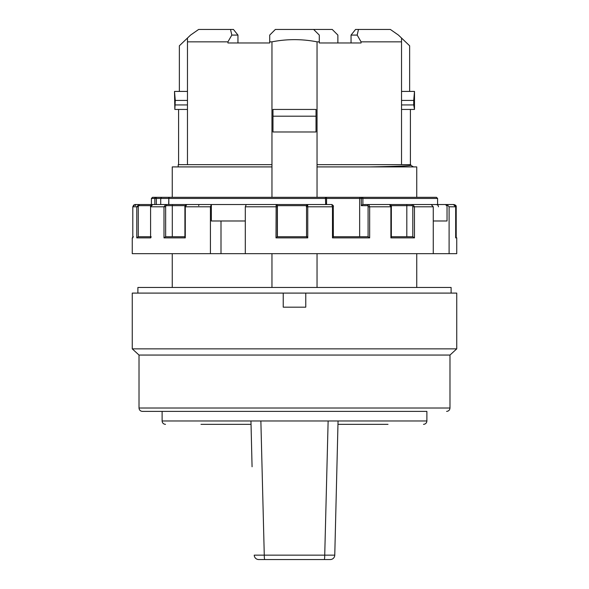 <?xml version="1.0" encoding="UTF-8"?>
<svg xmlns="http://www.w3.org/2000/svg" width="589" height="589" viewBox="0 0 589 589"><rect width="100%" height="100%" fill="white"/><g stroke="black" fill="none" stroke-linecap="round" stroke-linejoin="round"><path stroke-width="0.88" d="M317.037 41.841C301.951 38.911 286.931 38.911 271.963 41.841L269.71 41.841L269.71 35.082L275.35 29.45L332.24 29.45L337.88 35.082L337.88 42.968L351.044 42.968L351.044 35.082L355.565 29.45L358.48 29.45L357.184 35.082L361.064 41.841L361.064 42.968L319.29 42.968L319.29 41.841L317.037 41.841L317.037 166.908L416.747 166.908L416.747 197.322M198.64 29.45L190.571 35.082L198.64 29.45L230.52 29.45L231.816 35.082L237.956 35.082L237.956 42.968L269.71 42.968L269.71 41.841M237.956 35.082L233.435 29.45L230.52 29.45M137.892 293.094L137.892 287.461L451.108 287.461L451.108 293.094M252.07 466.768L250.966 421.304M254.234 555.155L324.73 555.155L328.132 420.966L338.049 420.966L334.766 555.155A4.506 4.506 0 0 1 330.26 559.55L258.74 559.55A4.506 4.506 0 0 1 254.234 555.155A4.506 4.506 0 0 0 258.74 559.55M250.951 420.966L426.885 420.966L426.885 411.394L142.398 411.394L162.115 411.394L162.115 420.966L260.868 420.966A540541.77 48731.938 88.7 0 0 264.27 555.155A4.506 0.493 -90 0 0 264.755 559.55M324.244 559.55A4.506 0.493 90 0 0 324.73 555.155L334.766 555.155A4.506 4.506 0 0 1 330.26 559.55M388.011 424.352L337.961 424.352M260.868 420.966L328.132 420.966M251.039 424.352L200.989 424.352M265.44 559.55L273.09 559.55M283.235 293.094L456.74 293.094L456.74 348.865L132.26 348.865L132.26 293.094L283.235 293.094L283.235 307.178L305.765 307.178L305.765 293.094M401.536 164.648L401.536 38.042L398.429 35.082L409.635 45.787L409.635 91.42M401.536 100.432L413.728 100.432L414.494 91.42L414.494 109.444L413.728 104.938L401.536 104.938M413.728 100.432L413.728 104.938M179.365 91.42L179.365 45.787L190.571 35.082L187.464 38.042L187.464 164.648M231.816 35.082L227.936 41.841L187.464 41.841M398.429 35.082L390.36 29.45L398.429 35.082M410.408 109.444L410.408 164.648M369.649 166.908C396.39 166.4 410.099 165.877 410.776 165.325L413.507 166.908M410.776 165.325L410.776 164.648L317.037 164.648M401.536 41.841L361.064 41.841M174.845 109.444L174.506 91.42L175.272 100.432L174.845 109.444L187.464 109.444M187.464 104.938L175.272 104.938M175.272 100.432L187.464 100.432M325.68 204.538L325.43 197.322L362.353 197.322A1.126 0.537 90 0 1 362.89 198.449L326.49 198.449A1.126 1.053 90 0 0 325.43 197.322L169.801 197.322A1.126 0.987 90 0 0 168.815 198.449L151.41 198.449L152.536 197.322L172.253 197.322L172.253 166.908L271.963 166.908L271.963 197.322M351.044 35.082L357.184 35.082M414.406 91.42L401.536 91.42M401.536 109.444L414.155 109.444M319.29 41.841L319.29 35.082L313.65 29.45M316.021 131.98L272.979 131.98L272.979 109.444L316.021 109.444L316.021 131.98M316.021 116.202L272.979 116.202M271.963 41.841L271.963 166.908M271.963 164.648L178.224 164.648L178.224 166.908M358.48 29.45L390.36 29.45M178.592 109.444L178.592 164.648M187.464 91.42L174.594 91.42M227.936 41.841L227.936 42.968L269.71 42.968M142.398 411.394C140.344 411.196 139.218 410.062 139.019 408.015L139.019 355.057L449.981 355.057L456.74 348.865M139.019 355.057L132.26 348.865M317.037 253.66L317.037 287.461M271.963 253.66L271.963 287.461M317.037 166.908L317.037 197.322M156.343 204.538L156.343 198.449A1.126 0.398 -90 0 0 155.952 197.322L175.397 197.322M362.353 197.322L436.464 197.322L437.59 198.449L362.89 198.449L362.89 204.538L368.743 204.538A1.126 1.053 90 0 0 367.683 205.664L361.3 205.664L361.3 198.449A1.126 1.053 90 0 1 362.353 197.322M307.76 236.756L306.685 236.756M333.345 236.756L368.14 236.756L369.664 237.882L332.483 237.882L332.483 206.791L331.821 204.538C333.205 205.303 333.713 206.054 333.345 206.791L307.76 206.791L307.76 237.882L275.998 237.882L276.145 204.538L331.821 204.538M332.483 237.882L333.345 236.793L333.278 206.791M306.552 205.664L277.397 205.664L277.397 236.756L306.538 236.756L307.76 237.882M210.428 253.66L210.428 206.791L211.37 204.538L246.246 204.538L245.304 206.791L245.304 253.66L132.26 253.66L132.26 237.882L133.386 236.756M221 253.66L221 220.985M186.801 204.545A1.126 0.758 90 0 1 186.882 204.538L211.37 204.538L211.37 220.985L245.304 220.985M391.346 236.756L412.882 236.756L414.472 237.882L390.89 237.882L390.89 206.791L389.462 204.538L447.036 204.538L449.105 206.791L449.105 253.66L245.304 253.66M453.935 204.597L456.195 206.791L456.195 236.918M389.749 204.604A1.126 0.839 90 0 0 389.462 204.538L362.75 204.538L361.3 205.664M150.887 205.664L139.321 205.664A1.134 1.06 90 0 0 138.26 206.791L138.26 236.756L150.593 236.756L138.128 236.756L136.766 237.882L136.766 206.791L138.923 204.538L186.882 204.538L185.285 206.791L185.285 237.882L164 237.882L164 206.791L165.745 204.538A1.126 0.758 -90 0 1 166.503 205.664A1.126 0.839 90 0 0 165.656 206.791L165.656 236.756M139.321 205.664A1.126 0.398 -90 0 0 138.923 204.538L135.058 204.538L132.805 206.791L132.805 237.882L132.26 237.882M455.68 237.882L455.68 206.791L453.434 204.538L455.687 206.791L455.68 237.882L456.74 237.882L456.74 253.66L449.105 253.66M450.077 204.538L447.036 204.538L447.036 220.985L433.261 220.985M151.196 236.756L150.718 237.882L136.766 237.882M150.593 237.367L150.593 206.791L152.779 204.538C151.012 205.09 150.283 205.841 150.593 206.791L150.593 237.367M390.89 237.882L391.346 236.984L391.346 206.791L369.664 206.791L369.664 237.882M368.743 204.538L369.664 206.791L368.088 206.791L368.088 236.756L359.651 236.756L359.651 198.449L360.254 197.322M277.272 205.664L276.293 204.538L246.246 204.538L276.145 204.538A1.126 1.126 -90 0 1 277.272 205.664L277.25 236.756L275.998 237.882M185.174 205.664L172.297 205.664L172.474 204.538M391.346 206.791C391.692 205.951 391.067 205.2 389.462 204.538L406.815 204.538L406.808 236.756M447.036 204.538L453.434 204.538M184.917 236.756L165.575 236.756L164 237.882M307.686 204.538L307.76 206.791L306.538 206.791L306.56 205.664A1.126 1.126 90 0 1 307.686 204.538C306.42 205.524 306.037 206.275 306.538 206.791L306.538 236.756L306.538 206.791M185.211 236.756L185.285 237.882M431.192 204.538L433.261 206.791L433.261 253.66M412.808 236.756L412.808 206.791A1.126 0.758 -90 0 0 412.05 205.664A1.126 0.839 -90 0 1 412.882 204.538L414.472 206.791L414.472 237.882M135.566 204.538L135.551 205.664M160.723 204.538L160.723 198.449L161.548 197.322M166.503 205.664L172.297 205.664L172.297 236.756M199.538 204.538A1.126 0.839 90 0 0 198.699 205.664M277.242 236.756L306.545 236.756M326.556 204.538L326.556 198.449L168.815 198.449L168.815 204.538L186.882 204.538C185.27 205.259 184.615 206.01 184.917 206.791L210.428 206.791M168.748 204.538L165.745 204.538M304.638 559.55L315.91 559.55M338.049 420.966L336.024 503.683M139.019 408.015L449.981 408.015L449.981 355.057M154.848 204.538L154.848 198.449A1.126 1.097 -90 0 1 155.952 197.322M455.687 206.791L456.195 206.791M138.26 206.791L132.805 206.791M306.685 205.664L307.745 205.664M412.808 206.791L433.261 206.791M412.05 205.664L391.103 205.664M165.656 206.791L150.718 206.791M368.088 206.791A1.134 0.398 -90 0 0 367.683 205.664M277.25 206.791L245.304 206.791M455.68 206.791L449.105 206.791M168.675 204.538L168.815 198.449M162.115 420.966C162.299 423.005 163.425 424.132 165.494 424.352M426.885 420.966C426.701 423.005 425.575 424.132 423.506 424.352M449.981 408.015C449.797 410.047 448.671 411.174 446.602 411.394M416.747 287.461L416.747 253.66M172.253 287.461L172.253 253.66M456.203 236.925L456.203 206.791C456.453 205.811 455.702 205.06 453.942 204.538M151.41 204.538L151.41 198.449M184.917 237.05L184.917 206.791M326.556 198.449A1.126 1.126 0 0 0 325.43 197.322M446.602 205.664L445.475 204.538M438.407 206.791C438.488 205.59 437.76 204.839 436.221 204.538M135.058 204.538L134.675 204.567M133.777 204.935L132.797 206.791L132.797 237.794M169.801 197.322A1.126 1.126 0 0 0 168.675 198.449M437.59 204.538L437.59 198.449M456.74 237.882L455.614 236.756"/></g></svg>
